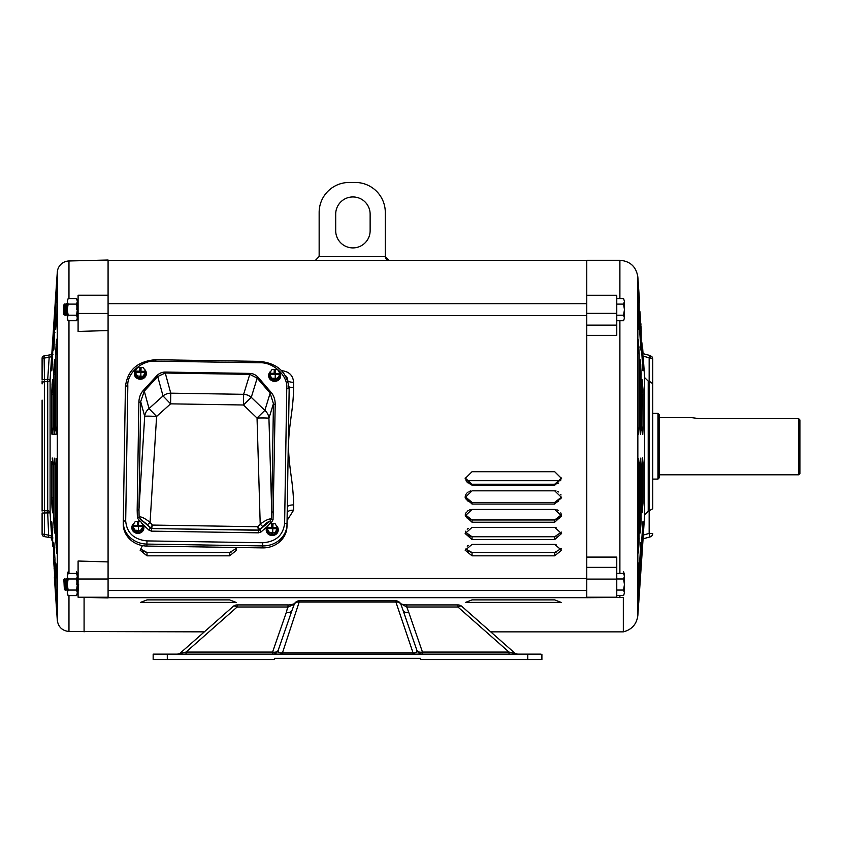 <?xml version="1.0" encoding="UTF-8"?>
<svg xmlns="http://www.w3.org/2000/svg" width="842" height="842" viewBox="0 0 842 842"><rect width="100%" height="100%" fill="white"/><g stroke="black" fill="none" stroke-linecap="round" stroke-linejoin="round"><path stroke-width="1.26" d="M141.772 523.271A5.999 5.462 -179.1 0 1 143.877 527.513A5.999 5.462 -179.1 0 1 143.877 527.608A5.999 5.462 -179.1 0 1 137.751 532.891A5.999 5.462 -179.1 0 1 131.889 527.324A5.999 5.462 -179.1 0 1 131.889 527.239A5.999 5.462 -179.1 0 1 134.173 523.114M137.446 521.966A5.999 5.462 -179.1 0 1 137.888 521.956A5.999 5.462 -179.1 0 1 138.635 521.998M131.878 527.734A5.999 5.462 0.9 0 0 131.878 527.818A5.999 5.462 0.9 0 0 137.741 533.386A5.999 5.462 0.9 0 0 143.877 528.102A5.999 5.462 0.9 0 0 143.877 528.008A5.999 5.462 0.9 0 0 143.877 527.923M140.53 530.397L143.445 526.113L143.424 527.587L140.509 531.881L134.973 531.712L132.341 527.25L132.373 525.776L134.994 530.228L137.162 530.292L137.141 531.534L138.341 531.565L138.362 530.334L140.53 530.397L140.509 531.881M134.973 531.712L134.994 530.228M143.445 526.113L140.825 521.651L138.656 521.587L138.53 525.419L142.119 525.524L142.088 526.618L138.488 526.503L138.362 530.334M138.614 522.819L137.435 522.787L137.457 521.556L135.288 521.482L132.373 525.776M137.162 530.292L137.141 531.534M137.288 526.471L133.689 526.366L133.731 525.271L137.33 525.376L137.457 521.556M137.435 522.787L137.33 525.376M138.53 525.419L138.509 526.503M133.71 526.366L133.731 525.271M276.123 525.397A5.999 5.462 -179.1 0 1 278.228 529.65A5.999 5.462 -179.1 0 1 278.228 529.734A5.999 5.462 -179.1 0 1 272.103 535.017A5.999 5.462 -179.1 0 1 266.24 529.46A5.999 5.462 -179.1 0 1 266.24 529.365A5.999 5.462 -179.1 0 1 268.524 525.24M271.798 524.092A5.999 5.462 -179.1 0 1 272.24 524.082A5.999 5.462 -179.1 0 1 272.987 524.124M266.23 529.86A5.999 5.462 0.9 0 0 266.23 529.944A5.999 5.462 0.9 0 0 272.092 535.512A5.999 5.462 0.9 0 0 278.218 530.228A5.999 5.462 0.9 0 0 278.228 530.134A5.999 5.462 0.9 0 0 278.228 530.05M274.881 532.523L277.797 528.239L277.776 529.713L274.86 534.007L269.324 533.839L266.693 529.386L266.725 527.902L269.345 532.355L271.513 532.418L271.492 533.66L272.692 533.691L272.713 532.46L274.881 532.523L274.86 534.007M269.324 533.839L269.345 532.355M277.797 528.239L275.176 523.777L273.008 523.713L272.871 527.545L276.471 527.65L276.439 528.744L272.84 528.639L272.713 532.46M272.966 524.945L271.787 524.913L271.808 523.682L269.629 523.619L266.725 527.902M271.513 532.418L271.492 533.66M271.64 528.597L268.04 528.492L268.082 527.397L271.682 527.502L271.808 523.682M271.787 524.913L271.682 527.502M272.871 527.545L272.861 528.639M268.061 528.492L268.082 527.397M278.565 371.238A5.999 5.462 -179.1 0 1 280.67 375.479A5.999 5.462 -179.1 0 1 280.67 375.564A5.999 5.462 -179.1 0 1 274.545 380.858A5.999 5.462 -179.1 0 1 268.682 375.29A5.999 5.462 -179.1 0 1 268.682 375.206A5.999 5.462 -179.1 0 1 270.966 371.08M274.239 369.933A5.999 5.462 -179.1 0 1 274.681 369.922A5.999 5.462 -179.1 0 1 275.429 369.964M268.672 375.7A5.999 5.462 0.9 0 0 268.672 375.785A5.999 5.462 0.9 0 0 274.534 381.342A5.999 5.462 0.9 0 0 280.66 376.058A5.999 5.462 0.9 0 0 280.67 375.974A5.999 5.462 0.9 0 0 280.67 375.89M277.323 378.363L280.239 374.069L280.218 375.553L277.302 379.847L271.766 379.679L269.135 375.216L269.166 373.743L271.787 378.195L273.955 378.258L273.934 379.489L275.134 379.531L275.155 378.3L277.323 378.363L277.302 379.847M271.766 379.679L271.787 378.195M280.239 374.069L277.618 369.617L275.45 369.554L275.313 373.374L278.913 373.49L278.881 374.585L275.281 374.469L275.155 378.3M275.408 370.785L274.229 370.754L274.25 369.512L272.071 369.449L269.166 373.743M273.955 378.258L273.934 379.489M274.082 374.437L270.482 374.322L270.524 373.238L274.124 373.343L274.25 369.512M274.229 370.754L274.124 373.343M275.313 373.374L275.302 374.469M270.503 374.322L270.524 373.238M144.214 369.112A5.999 5.462 -179.1 0 1 146.319 373.353A5.999 5.462 -179.1 0 1 146.319 373.438A5.999 5.462 -179.1 0 1 140.193 378.721A5.999 5.462 -179.1 0 1 134.331 373.164A5.999 5.462 -179.1 0 1 134.331 373.08A5.999 5.462 -179.1 0 1 136.615 368.954M139.888 367.807A5.999 5.462 -179.1 0 1 140.33 367.796A5.999 5.462 -179.1 0 1 141.077 367.838M134.32 373.574A5.999 5.462 0.9 0 0 134.32 373.659A5.999 5.462 0.9 0 0 140.182 379.216A5.999 5.462 0.9 0 0 146.308 373.932A5.999 5.462 0.9 0 0 146.319 373.848A5.999 5.462 0.9 0 0 146.319 373.764M142.972 376.237L145.887 371.943L145.866 373.427L142.951 377.711L137.414 377.542L134.783 373.09L134.815 371.606L137.435 376.069L139.604 376.132L139.583 377.363L140.782 377.405L140.803 376.163L142.972 376.237L142.951 377.711M137.414 377.542L137.435 376.069M145.887 371.943L143.266 367.491L141.098 367.428L140.961 371.248L144.561 371.364L144.529 372.448L140.93 372.343L140.803 376.163M141.056 368.659L139.877 368.628L139.898 367.386L137.72 367.322L134.815 371.606M139.604 376.132L139.583 377.363M139.73 372.311L136.13 372.196L136.172 371.101L139.772 371.217L139.898 367.386M139.877 368.628L139.772 371.217M140.961 371.248L140.951 372.343M136.151 372.196L136.172 371.101M127.826 385.857C126.679 373.438 142.119 360.06 155.412 361.144L259.578 362.786C273.387 361.892 288.175 376.048 286.764 388.373L284.628 523.408C283.123 535.365 275.818 541.806 262.725 542.743L146.971 540.911C133.846 539.501 126.753 532.828 125.69 520.893L127.826 385.857A2.4 0.989 0.9 0 1 127.826 385.857A2.4 0.989 0.9 0 0 125.416 386.804L123.248 523.808A23.997 21.871 0.9 0 0 146.887 546.058L262.641 547.889A23.997 21.871 0.9 0 0 286.985 526.408L289.153 389.404A2.4 0.989 -179.1 0 0 286.764 388.373M258.357 377.574C255.947 374.89 253.084 373.501 249.779 373.406L249.769 374.374L257.189 378.09A1.8 0.579 139.3 0 0 258.357 377.574L271.313 392.635A1.8 0.579 -40.7 0 1 270.156 393.14L273.429 403.697A1.8 0.737 -179.1 0 0 275.208 404.381C275.166 399.592 273.861 395.687 271.313 392.635M143.14 390.604C140.498 393.572 139.077 397.445 138.877 402.213A1.8 0.737 -179.1 0 0 140.677 401.602L144.287 391.151A1.8 0.579 42.5 0 1 143.14 390.604L156.57 375.964A1.8 0.579 -137.5 0 0 157.717 376.511L165.253 373.027L165.274 372.069C161.969 372.059 159.064 373.364 156.57 375.964M273.492 512.178A1.8 0.737 0.9 0 1 271.724 511.504L271.356 519.051A1.8 0.737 -173.8 0 0 273.04 519.703L275.208 404.381M138.877 402.213A1.8 0.737 -179.1 0 0 138.888 402.213L137.172 510.02A1.8 0.737 0.9 0 0 138.972 509.399L140.677 401.602L144.698 416.327A11.998 11.314 -15.3 0 1 149.034 408.549L156.601 416.453A11.998 0.684 -176.5 0 0 144.698 416.327L138.972 509.399L139.098 516.956C141.203 516.472 144.866 518.283 150.076 522.377L152.413 525.071L257.789 526.734L260.21 524.124L262.693 526.555C265.662 523.377 268.04 521.64 269.829 521.324L259.757 529.723A1.8 1.621 159.6 0 1 258.483 530.239L257.789 526.734L259.736 529.702A1.8 1.631 163.7 0 1 258.515 530.25L258.505 532.839L261.083 531.912L259.852 530.06L151.602 528.565A1.8 1.621 -157.8 0 1 150.371 527.966L152.413 525.071L151.613 528.544A1.8 1.631 -161.9 0 1 150.35 527.997L148.95 530.134L151.497 531.144L151.539 528.755L140.551 519.272L139.098 516.956A1.8 0.737 -4.4 0 1 137.393 517.556L139.256 521.093L140.551 519.272L147.518 524.734L150.076 522.377L156.601 416.453L170.589 403.844L163.022 395.94A11.998 11.314 -15.3 0 1 170.758 393.172L170.589 403.844L243.464 404.991L257.042 418.042L264.851 410.391A11.998 11.314 17.1 0 1 268.935 418.295A11.998 0.684 178.3 0 0 257.042 418.042L260.21 524.124C265.672 520.124 269.387 518.44 271.356 519.051L269.829 521.324L271.061 523.177L273.04 519.703M289.153 389.404C287.596 372.596 277.744 363.249 259.599 361.376L155.833 359.734L155.812 361.144M243.633 394.319A11.998 11.314 17.1 0 1 251.274 397.34L257.189 378.09L270.156 393.14L264.851 410.391L251.274 397.34L243.464 404.991L243.633 394.319L170.758 393.172L165.253 373.027L249.769 374.374L243.633 394.319M150.371 527.966L147.518 524.734M540.817 654.139L153.16 654.139L153.16 659.539L274.492 659.539L274.492 658.339L419.537 658.339M274.492 658.339L420.568 658.339L420.568 659.539L541.901 659.539L541.901 654.139M153.16 654.139L154.244 654.139M294.637 603.409C296.279 603.44 289.238 605.272 288.269 604.924L286.343 612.334A5.999 3.8 -160.9 0 0 292.006 610.366L278.249 650.108A5.999 5.999 0 0 1 272.576 654.139L272.576 652.066L186.04 652.066L237.149 606.998L288.269 606.998L294.226 604.167A5.999 4.589 19.1 0 1 299.615 602.051L395.456 602.051A5.999 4.589 -19.1 0 1 400.845 604.167L403.055 610.366A5.999 3.8 160.9 0 0 408.728 612.334L406.791 606.998L457.922 606.998A5.999 2.979 -48.6 0 1 461.89 606.419A5.999 5.999 0 0 0 457.922 604.924L406.791 604.924L406.791 606.998L400.508 603.525A5.999 5.999 0 0 0 395.456 600.746L299.615 600.746L282.028 654.139M457.922 604.924L457.922 606.998L509.021 652.066L422.484 652.066L422.484 654.139A5.999 5.999 0 0 1 416.811 650.108L403.055 610.366M395.456 600.746L413.043 652.834L282.028 652.834C279.007 653.118 277.744 652.203 278.249 650.108A5.999 3.8 19.1 0 1 272.576 652.066L286.343 612.334M408.728 612.334L422.484 652.066A5.999 3.8 -19.1 0 1 416.811 650.108C417.316 652.203 416.064 653.118 413.043 652.834L413.043 654.139M518.251 654.139A5.999 5.999 0 0 1 514.283 652.645L461.89 606.419M68.97 595.589L68.97 631.489L204.343 631.858L180.777 652.645C180.083 653.329 181.84 653.139 186.04 652.066L186.04 654.139M288.269 604.924L237.149 604.924A5.999 5.999 0 0 0 233.181 606.419L180.777 652.645A5.999 5.999 0 0 1 176.809 654.139M514.283 652.645C514.988 653.329 513.231 653.139 509.021 652.066L509.021 654.139M292.006 610.366L294.553 603.525A5.999 5.999 0 0 1 299.615 600.746M237.149 604.924L237.149 606.998A5.999 2.979 48.6 0 0 233.181 606.419M560.74 480.698L465.994 480.698L466.415 481.382M657.97 413.359L659.17 414.559L659.17 477.898L657.97 479.098L657.97 413.359L652.75 413.359M642.962 539.901L637.847 615.449L637.847 277.018C636.226 266.756 630.248 261.167 619.891 260.273L586.769 260.273L586.769 597.704L623.322 597.42L623.322 631.858C631.858 629.658 636.699 624.185 637.847 615.449M642.046 512.399L643.12 502.011L642.109 512.789M639.688 530.218C639.731 533.754 639.92 534.028 640.257 531.039L641.099 522.493L640.415 531.049C640.078 534.049 639.888 533.775 639.857 530.228L639.867 465.426L640.657 458.164M637.71 550.573C637.741 553.889 637.931 554.11 638.247 551.226L639.089 542.869L638.415 551.236C638.089 554.131 637.91 553.91 637.878 550.573L638.415 458.353L639.194 464.552L639.089 542.869M639.878 581.075L640.836 569.129L639.857 580.769L639.857 558.835L640.762 544.5C641.036 541.911 641.183 541.659 641.204 543.753L640.667 569.118L641.204 562.13M642.214 546.868L642.341 545.395M642.509 543.143L643.214 531.06L641.846 549.205L641.846 538.68L642.772 523.892C643.046 521.324 643.193 521.009 643.214 522.945L643.214 531.06L643.046 522.956C643.025 521.019 642.878 521.335 642.604 523.903M652.75 497.58L652.75 508.736L648.214 511.336L644.625 514.872L643.151 536.954M643.056 538.933L642.983 539.659M616.765 596.715L616.765 579.086L586.769 579.086M586.769 313.371L616.765 313.371L616.765 295.742M52.951 381.784L52.372 381.742C52.73 378.605 52.92 378.963 52.962 382.826L52.951 427.031L52.372 434.472L51.583 428.473L51.583 394.635L52.372 381.742L52.025 385.162L52.962 385.226M52.225 457.974L52.951 465.426L52.962 509.631L52.751 512.862L52.025 507.294L52.372 510.715L52.951 510.673M640.762 458.153L641.099 522.493M640.594 527.629L641.204 518.156M641.678 549.194L643.046 531.07M639.194 592.757L637.878 611.25L637.878 578.907L638.752 565.003C639.025 562.424 639.173 562.224 639.194 564.393L638.71 600.967M642.057 379.616L643.12 390.446L643.214 428.473L642.435 434.451L641.846 425.684L641.846 382.836C641.878 378.974 642.078 378.616 642.435 381.752L641.983 379.763M639.194 299.699L639.194 328.064C639.173 330.243 639.025 330.032 638.752 327.464L637.878 313.561L637.878 281.207L639.194 299.699L637.899 282.775M638.004 283.964L638.089 285.154M639.857 311.687L641.204 330.327L641.204 348.704C641.183 350.798 641.036 350.556 640.762 347.967L639.857 333.621L639.878 311.382M641.204 329.864L639.699 311.698M642.699 351.988L643.214 369.512C643.193 371.448 643.046 371.133 642.772 368.564L641.846 353.777L641.878 342.652L642.699 351.988L641.72 342.662M643.214 361.397L642.541 351.988M643.214 394.624L642.267 381.763M640.762 364.828L641.204 428.125L640.415 434.283L639.857 362.239C639.888 358.681 640.078 358.408 640.415 361.418L640.762 364.828L640.257 361.428C639.92 358.429 639.731 358.703 639.699 362.239M641.204 374.311L640.594 364.839M638.583 547.879L639.194 538.48M54.362 577.044L57.298 620.333L57.298 272.134A11.998 11.998 0 0 1 68.97 260.978L108.081 260.01L108.081 313.456L78.096 313.456L78.096 295.226L108.081 295.226M84.084 631.858L84.084 597.42L108.081 597.925L108.081 330.548L78.096 331.443L78.096 313.456M108.081 597.231L78.096 597.231L78.096 561.025L108.081 561.909M65.192 581.454L65.339 584.506C65.644 592.242 65.939 592.242 66.244 584.506C66.539 576.77 66.844 576.77 67.139 584.506L67.297 587.558M67.592 588.779C67.36 591.8 67.139 590.379 66.918 584.506C66.613 576.77 66.318 576.77 66.013 584.506C65.718 592.242 65.413 592.242 65.118 584.506L64.108 579.485L64.55 584.506C64.855 590.989 65.15 590.989 65.455 584.506C65.75 578.022 66.055 578.022 66.35 584.506C66.655 590.989 66.95 590.989 67.255 584.506M616.765 301.352L616.765 299.299L616.765 301.352M616.765 296.931L616.765 298.889M67.349 315.634L66.781 314.655L65.571 315.645L63.876 314.445L63.876 304.846L64.971 303.773L65.339 309.645C65.644 317.392 65.939 317.392 66.244 309.645C66.539 301.91 66.844 301.91 67.139 309.645L67.297 312.698M67.592 313.929C67.36 316.95 67.139 315.518 66.918 309.645C66.613 301.91 66.318 301.91 66.013 309.645C65.718 317.392 65.413 317.392 65.118 309.645L64.108 304.625L64.55 309.645C64.855 316.129 65.15 316.129 65.455 309.645C65.75 303.162 66.055 303.162 66.35 309.645C66.655 316.129 66.95 316.129 67.255 309.645M586.769 557.088L616.765 557.088L616.765 576.833M616.765 580.475L616.765 584.506M616.765 591.105L616.765 593.157M616.765 593.568L616.765 595.526M623.585 595.589L624.438 592.821L623.585 595.589L616.765 595.589L616.765 573.423L623.585 573.423L624.438 576.191L623.585 573.423M586.769 567.35L616.765 567.35L616.765 579.086M616.765 313.371L616.765 335.369L586.769 335.369M623.585 320.728L624.438 317.96L623.585 320.728L616.765 320.728L616.765 298.563L623.585 298.563L624.438 301.341L623.585 298.563M643.204 353.693L649.508 355.377L643.204 353.693M643.204 538.764L649.508 537.08L643.204 538.764M637.878 427.031L637.878 341.884C637.91 338.547 638.089 338.337 638.415 341.22L639.194 353.977L639.194 427.904L638.415 434.104L637.878 427.031M642.709 348.998L643.035 353.356M637.847 277.018L639.615 302.562M642.604 347.336L643.014 353.135M643.056 394.614L643.214 428.473M641.046 374.301L641.204 428.125M639.194 353.977L639.194 427.904M640.404 575.139L640.667 569.118M638.752 602.588L643.077 538.806L649.508 537.08M639.194 464.552L639.036 538.491M642.267 510.694L642.435 510.705C642.078 513.841 641.878 513.483 641.846 509.631L642.435 458.006L643.214 463.984L643.12 502.011M641.204 464.331L641.046 518.167M643.214 463.984L643.214 497.832M642.604 507.273L643.046 497.843M640.594 434.293L641.046 428.125M643.056 428.473L642.772 434.483M638.615 434.125L639.036 427.904M637.878 341.884C637.91 338.547 638.089 338.337 638.415 341.22L638.425 341.273M639.036 353.977L638.257 341.231C637.931 338.347 637.752 338.568 637.71 341.894C637.752 338.568 637.931 338.347 638.257 341.231L638.415 341.22M639.857 362.239C639.888 358.681 640.078 358.408 640.415 361.418L640.257 361.428M643.056 361.386L643.214 369.512C643.193 371.448 643.046 371.133 642.772 368.564M642.614 368.554C642.878 371.122 643.025 371.438 643.056 369.501M639.036 299.689L639.194 328.064C639.173 330.243 639.025 330.032 638.752 327.464M638.583 327.454C638.857 330.022 639.004 330.222 639.036 328.054M641.046 330.317L641.204 348.704C641.183 350.798 641.036 350.556 640.762 347.967M640.594 347.957C640.867 350.535 641.015 350.788 641.046 348.693M641.172 329.222L641.141 328.38M641.099 327.696L641.025 326.307M640.92 324.623L640.846 323.56M640.404 317.287L640.299 315.803M640.194 314.529L640.141 313.877M640.099 313.371L639.909 311.529M639.941 313.382L640.404 317.318M643.172 359.702L642.888 354.619M639.004 347.883L638.92 346.662M637.878 550.573C637.91 553.91 638.089 554.131 638.415 551.236L638.162 552.057M639.857 530.228C639.888 533.775 640.078 534.049 640.415 531.049L640.162 531.881M642.372 544.974L642.099 546.321M642.004 547.426L641.909 548.468M637.878 609.966L638.11 606.966M638.015 608.271L637.941 609.198M638.752 565.003C639.025 562.424 639.173 562.224 639.194 564.393L639.036 592.768M638.373 605.619L638.541 600.956M641.878 549.805L641.846 549.205M640.762 544.5C641.036 541.911 641.183 541.659 641.204 543.753L641.046 562.14M639.036 564.403C639.004 562.235 638.857 562.435 638.583 565.014M641.046 543.764C641.015 541.68 640.867 541.922 640.594 544.511M642.772 523.892C643.046 521.324 643.193 521.009 643.214 522.945L643.046 522.956M639.036 464.552L638.583 458.343M641.046 464.331L640.594 458.164M643.056 463.995L642.614 457.995M472.046 599.893L554.689 599.893L561.161 602.398L465.573 602.398L472.046 599.893M140.54 602.398L147.013 599.893L229.645 599.893L236.128 602.398L140.54 602.398M472.046 471.709L554.689 471.709L561.572 478.519L554.689 485.276L472.046 485.276L465.163 478.519L472.046 471.709M472.046 490.823L554.689 490.823L561.572 497.475L554.689 504.063L472.046 504.063L465.163 497.475L472.046 490.823M472.046 509.452L554.689 509.452L561.572 515.883L554.689 522.219L472.046 522.219L465.163 515.883L472.046 509.452M472.046 527.376L554.689 527.376L561.572 533.523L554.689 539.543L472.046 539.543L465.163 533.523L472.046 527.376M472.046 544.416L554.689 544.416L561.572 550.205L554.689 555.836L472.046 555.836L465.163 550.205L472.046 544.416M235.707 547.468L236.539 550.205L229.645 555.836L147.013 555.836L140.13 550.205L142.172 546.111M108.081 597.683L586.769 597.683M287.743 380.647A5.999 2.063 180 0 0 293.626 382.31L293.626 387.552C293.511 396.193 292.679 405.833 291.132 416.464C289.459 429.525 288.69 435.24 288.543 446.228C288.648 456.522 289.49 463.342 291.111 475.825C292.679 486.592 293.521 496.296 293.626 504.905L293.626 510.157L287.08 520.503M42.1 400.076L42.1 511.083M42.1 383.878L42.1 382.857M42.1 380.921L42.1 383.931A2.4 2.242 180 0 1 44.5 381.689L44.5 379.437L50.11 379.468M51.92 352.145L56.382 285.238L50.099 379.595L50.099 512.862L51.646 536.038L44.5 534.196L44.5 510.778A2.4 2.242 -0 0 1 42.1 508.526L42.1 446.228M50.099 379.595A2.4 2.242 180 0 1 47.71 381.689L44.5 381.689L44.5 510.778L47.71 510.778A2.4 2.242 -0 0 1 50.099 512.862L42.1 513.02L42.1 534.196A2.4 2.4 0 0 0 44.079 536.554L52.12 537.975L51.583 522.935C51.615 520.987 51.762 521.303 52.025 523.882L52.909 546.732L52.099 537.996L48.752 537.385L47.71 513.02L47.71 379.437L49.173 357.44L42.1 358.26L42.1 379.437L44.5 379.437L44.079 355.903A2.4 2.4 0 0 0 42.1 358.26M108.081 330.548L108.081 313.456M78.096 314.434L77.717 309.645C77.411 301.91 77.117 301.91 76.811 309.645M51.72 354.556L48.752 355.082L51.72 354.556M42.1 534.196L44.5 534.196L44.079 536.554L51.72 537.901L46.72 537.028M50.72 522.272L50.173 513.883M56.624 605.851L56.803 607.924M51.667 431.957L52.025 434.504M52.372 381.742L52.699 379.658M56.688 285.796L56.624 286.606M52.962 507.231L52.025 507.294L51.583 497.832L51.625 461.574M51.709 354.598L48.752 355.082L49.173 357.44L51.646 356.419M48.752 355.082L44.079 355.903M54.941 465.426L54.941 530.207C54.909 533.765 54.719 534.038 54.383 531.028L53.593 518.125L53.593 464.331L54.383 458.164L54.941 465.426M56.382 458.343L56.751 553.289L55.604 538.427L56.046 458.311M56.93 426.199L56.382 434.114L55.604 427.904L55.604 354.029L56.382 341.21C56.709 338.316 56.888 338.537 56.93 341.873L56.93 426.199M54.046 434.325L53.593 374.332L54.383 361.439C54.719 358.429 54.909 358.703 54.941 362.26L54.941 427.031L54.383 434.293L52.372 434.472M56.382 607.219L54.898 585.074M57.298 272.134L56.382 285.238M51.646 536.038L51.709 537.88L52.951 537.964M51.709 537.88L51.92 540.322M51.93 522.966L51.583 522.935C51.615 520.987 51.762 521.303 52.025 523.882M54.941 578.475L53.593 560.025L53.593 543.721C53.614 541.627 53.772 541.869 54.046 544.469L54.941 558.814L54.919 578.896M53.972 543.753L53.593 543.721C53.614 541.627 53.772 541.869 54.046 544.469M56.93 608.345L55.604 589.989L55.604 564.34C55.625 562.161 55.772 562.372 56.046 564.95L56.93 578.917L56.909 608.629M55.993 564.372L55.604 564.34C55.625 562.161 55.772 562.372 56.046 564.95M54.941 530.207C54.909 533.765 54.719 534.038 54.383 531.028L54.941 530.986M54.941 313.992L54.046 347.988C53.772 350.588 53.614 350.83 53.593 348.735L53.593 332.443L54.919 313.561M54.046 347.988C53.772 350.588 53.614 350.83 53.593 348.735L53.972 348.704M57.077 434.062L54.383 434.293M56.919 341.252L56.382 341.21C56.709 338.316 56.888 338.537 56.93 341.873M54.941 361.471L54.383 361.439C54.719 358.429 54.909 358.703 54.941 362.26M56.93 284.112L56.93 313.55L55.709 329.622L55.604 302.467L56.909 283.838M52.962 346.557L52.025 368.575C51.762 371.154 51.615 371.469 51.583 369.522L52.909 345.736M52.025 368.575C51.762 371.154 51.615 371.469 51.583 369.522L51.93 369.501M231.003 552.384L229.74 552.499M229.645 555.836L229.645 552.499L147.013 552.499L142.172 550.878M140.646 549.037L147.013 552.499L147.013 555.836M465.216 496.654L472.046 502.421L554.689 502.421L561.435 497.138M561.046 498.369L560.761 498.948M558.499 501.316L557.32 501.916M556.036 502.285L554.773 502.411M470.689 502.285L469.404 501.916M468.226 501.316L467.173 500.485M466.321 499.495L465.984 498.959M465.689 498.359L465.3 497.117M465.268 514.757L472.046 519.977L467.194 518.146M465.689 516.072L465.3 514.883M561.046 516.072L560.761 516.641M559.53 518.156L554.773 519.977M465.689 533.028L465.352 532.112L472.046 536.733L467.205 535.007M561.046 533.028L560.761 533.565M556.046 536.617L554.773 536.733M465.689 549.037L472.046 552.499L467.205 550.878M556.036 552.384L554.773 552.499M558.499 483.119L557.32 483.729M556.025 484.108L554.773 484.234M470.678 484.097L469.404 483.718M468.226 483.108L467.163 482.245M229.645 552.499L236.234 548.521M465.184 477.993L472.046 484.234L554.689 484.234L561.551 477.993M472.046 522.219L472.046 519.977L554.689 519.977L561.467 514.757M472.046 539.543L472.046 536.733L554.689 536.733L561.382 532.112M472.046 555.836L472.046 552.499L554.689 552.499L561.267 548.521M285.333 375.521A5.999 5.999 0 0 1 287.627 380.247A5.999 2.063 180 0 0 287.638 380.342L287.606 380.247M293.626 510.157A5.999 2.063 0 0 0 287.627 512.21A5.999 5.999 0 0 1 287.175 514.515M287.206 512.21L287.627 506.8A5.999 1.895 180 0 1 293.626 504.905M385.299 256.494A3.81 3.81 0 0 0 389.109 260.294L385.299 256.631L385.299 212.458A29.996 29.996 0 0 0 355.313 182.461L349.146 182.461A29.996 29.996 0 0 0 319.15 212.458L319.15 256.631L315.34 260.431L319.15 256.494M335.695 230.687L335.695 214.163A17.219 17.219 0 0 1 352.914 196.944A17.219 17.219 0 0 1 370.133 214.163L370.133 230.687A17.219 17.219 0 0 1 352.914 247.906A17.219 17.219 0 0 1 335.695 230.687M287.196 378.005L287.627 380.247M287.448 497.064L287.627 506.8M561.046 513.431L560.761 512.862M558.499 510.536L557.33 509.947M556.046 509.578L554.773 509.452M470.689 509.578L469.415 509.936M468.226 510.536L467.184 511.336M466.321 512.325L465.973 512.862M465.689 513.431L465.3 514.63M556.046 544.532L554.773 544.427M468.226 545.406L467.205 546.111M556.046 527.502L554.773 527.376M468.226 528.418L467.205 529.165M465.689 531.186L465.352 532.112M470.689 490.96L469.404 491.339M468.226 491.949L467.163 492.791M466.321 493.801L465.973 494.349M465.689 494.949L465.3 496.191M561.046 494.938L560.761 494.349M558.499 491.949L557.33 491.339M556.036 490.96L554.773 490.823M281.596 370.69L281.638 370.69C288.995 371.459 292.995 375.332 293.626 382.31M293.626 387.552A5.999 1.895 0 0 1 289.069 386.888M650.087 536.922A3.6 3.6 0 0 0 652.75 533.449A3.6 3.6 0 0 1 650.087 536.922L649.161 533.449L649.161 381.121L652.75 383.72L652.75 359.018L650.087 357.85A2.4 0.6 -75 0 0 650.087 355.535L652.013 356.819L652.75 359.018L652.75 508.736M650.287 355.598L652.013 356.819L652.75 358.945L652.013 356.819M652.75 480.719L652.75 491.486M643.183 356.166L644.625 377.584L643.183 356.166L649.161 357.776L649.161 381.121L648.214 381.121L648.214 511.336M650.087 355.535L649.161 357.776L650.087 357.85M649.782 355.45L643.014 353.64M643.067 538.796L644.625 514.872L644.625 377.584L648.214 381.121M799.9 419.947L798.7 418.695L799.9 419.947L799.9 473.593L798.7 474.793L798.7 418.695L699.544 418.695L691.924 417.664L699.544 418.695M77.043 309.645C77.338 301.91 77.643 301.91 77.938 309.645L78.096 312.698M77.369 303.646L78.096 304.678M66.171 306.593L66.686 303.646L66.992 306.593M65.813 315.634L66.086 312.698M65.076 304.867L65.076 308.898M66.802 309.645C66.507 316.129 66.202 316.129 65.908 309.645C65.602 303.162 65.308 303.162 65.002 309.645C64.708 316.129 64.402 316.129 64.108 309.667L64.108 304.625M64.108 309.667C64.308 316.508 64.497 316.497 64.676 309.645M66.444 303.667L65.876 304.646L64.971 303.773M77.369 313.171L77.601 314.676M77.664 308.625L77.601 309.645M624.438 309.645L624.438 301.341L623.585 304.109L624.438 309.645L623.585 315.192L624.438 317.96L624.438 309.645M623.585 315.192L616.765 315.192M623.585 304.109L616.765 304.109M624.438 574.497L623.606 571.771M66.802 584.506C66.507 590.989 66.202 590.989 65.908 584.506C65.602 578.022 65.308 578.022 65.002 584.506C64.708 590.989 64.402 590.989 64.108 584.516L64.392 589.821L64.981 589.505L65.792 590.505L66.781 589.505L67.349 590.484M64.392 589.821L63.876 579.706L64.96 578.622M65.455 579.485L66.707 578.528L66.992 581.454M77.369 578.507L78.096 579.538M77.043 584.506C77.338 576.77 77.643 576.77 77.938 584.506L78.096 587.558M77.664 583.485L77.38 588.095M77.369 588.032L77.601 589.537M78.611 584.506C78.317 592.242 78.011 592.242 77.717 584.506C77.411 576.77 77.117 576.77 76.811 584.506M64.108 584.516L64.108 579.485M65.076 583.759L65.076 579.728M624.438 584.506L624.438 576.191L623.585 578.97L624.438 584.506L623.585 590.053L624.438 592.821L624.438 584.506M623.585 590.053L616.765 590.053M623.585 578.97L616.765 578.97M77.369 317.96L77.369 300.047L76.517 298.563L77.369 301.341L76.517 304.109L77.369 309.645L76.517 315.192L77.369 317.96L76.517 320.728L77.369 317.96L77.369 319.244L76.517 320.728L68.149 320.728L67.297 317.96L68.149 315.192L67.297 309.645L68.149 304.109L67.297 301.341L68.149 298.563L67.297 301.341L67.297 319.244L68.149 320.728M76.517 304.109L68.149 304.109M68.149 315.192L76.517 315.192M76.517 298.563L68.149 298.563L67.297 301.341M77.369 307.319L77.369 306.362M67.676 302.699L67.297 303.488M68.149 571.729L67.297 574.497M77.369 574.497L76.517 571.729M76.517 578.97L77.369 584.506L76.517 590.053L77.369 592.821L76.517 595.589L68.149 595.589L67.297 592.821L68.149 590.053L67.297 584.506L68.149 578.97L67.297 576.191L68.149 573.423L76.517 573.423L77.369 576.191L76.517 578.97L68.149 578.97M68.149 590.053L76.517 590.053M68.149 573.423L67.297 574.907L67.297 594.105L68.149 595.589M76.517 573.423L77.369 574.907L77.369 594.105L76.517 595.589M77.369 582.18L77.369 579.622M67.297 583.359L67.297 581.664M67.297 578.738L67.676 577.549M261.083 531.912L267.209 526.555M270.535 523.64L271.061 523.177M151.497 531.144L258.505 532.839M139.256 521.093L139.825 521.619M143.003 524.587L148.95 530.134M137.183 510.02A1.8 0.737 0.9 0 1 137.172 510.02L137.393 517.556M249.779 373.406L165.274 372.069M271.724 511.504L273.429 403.697L268.935 418.295L271.724 511.504M157.717 376.511L144.287 391.151L149.034 408.549L163.022 395.94L157.717 376.511M125.669 520.882A2.4 0.989 0.9 0 1 125.69 520.893A2.4 0.989 -179.1 0 0 123.269 521.84A23.997 21.871 0.9 0 0 146.918 544.079L146.971 540.911M146.887 546.058L146.918 544.079L262.672 545.921L262.725 542.743M262.641 547.889L262.672 545.921A23.997 21.871 0.9 0 0 287.017 524.429A2.4 0.989 -179.1 0 0 284.628 523.408M259.599 361.376L259.578 362.786M259.757 529.723L262.693 526.555M258.515 530.25A1.8 1.631 163.7 0 1 258.483 530.25L151.613 528.544M527.766 654.139L527.766 659.539M167.295 659.539L167.295 654.139M68.97 573.423L68.97 320.728M68.97 298.563L68.97 260.978M619.891 298.563L619.891 260.273M619.891 573.423L619.891 320.728M619.891 597.704L619.891 595.589M78.096 579.001L108.081 579.001M51.583 528.302L52.457 528.376M52.962 542.343L52.436 542.364M53.593 560.025L54.941 560.13M54.941 572.939L54.372 572.949M54.941 568.161L54.035 568.171M55.604 589.989L56.93 590.105M56.93 602.809L56.393 602.819M56.93 598.073L56.056 598.083M52.93 464.005L51.583 463.984M51.583 497.832L52.962 497.896M54.919 464.352L53.593 464.331M53.593 518.125L54.941 518.198M54.941 527.576L54.046 527.629M56.909 464.563L55.604 464.552M55.604 538.427L56.93 538.501M56.919 551.215L56.382 551.247M56.93 547.805L56.046 547.858M54.941 332.327L53.593 332.443M54.941 324.307L54.035 324.286M54.941 319.528L54.372 319.518M51.583 428.473L52.93 428.452M52.962 394.561L51.583 394.635M55.604 427.904L56.909 427.894M56.93 353.956L55.604 354.029M56.93 344.652L56.046 344.599M53.593 428.125L54.919 428.115M54.941 374.258L53.593 374.332M54.941 364.891L54.046 364.828M56.93 302.362L55.604 302.467M56.93 294.384L56.056 294.374M56.93 289.648L56.393 289.637M52.457 364.091L51.583 364.154M52.951 354.493L52.099 354.461M52.962 350.114L52.436 350.093M554.689 485.276L554.689 484.234M472.046 484.234L472.046 485.276M554.689 504.063L554.689 502.421M472.046 502.421L472.046 504.063M554.689 522.219L554.689 519.977M554.689 539.543L554.689 536.733M554.689 555.836L554.689 552.499M319.15 256.631L385.299 256.631M389.109 260.431L315.34 260.431M643.267 535.028L649.161 533.449L652.75 533.449M586.769 325.117L616.765 325.117M155.833 359.734L155.412 359.734C137.435 361.218 127.437 370.238 125.416 386.804M400.434 603.409C400.687 604.03 402.802 604.535 406.791 604.924M616.765 597.21L586.769 597.21M68.97 631.489C62.224 630.753 58.33 627.037 57.298 620.333M623.322 631.858L490.728 631.858M586.769 260.294L389.109 260.294M315.34 260.294L108.081 260.294M616.765 295.258L586.769 295.258M657.97 479.098L652.75 479.098M798.7 474.793L659.17 474.793M691.924 417.664L659.17 417.664M108.081 315.645L586.769 315.645M108.081 303.646L586.769 303.646M78.096 315.54L77.58 314.655M108.081 590.505L586.769 590.505M77.58 589.505L78.148 590.484M108.081 578.507L586.769 578.507M77.011 315.624L77.369 316.255M77.011 590.484L77.369 591.116"/></g></svg>
